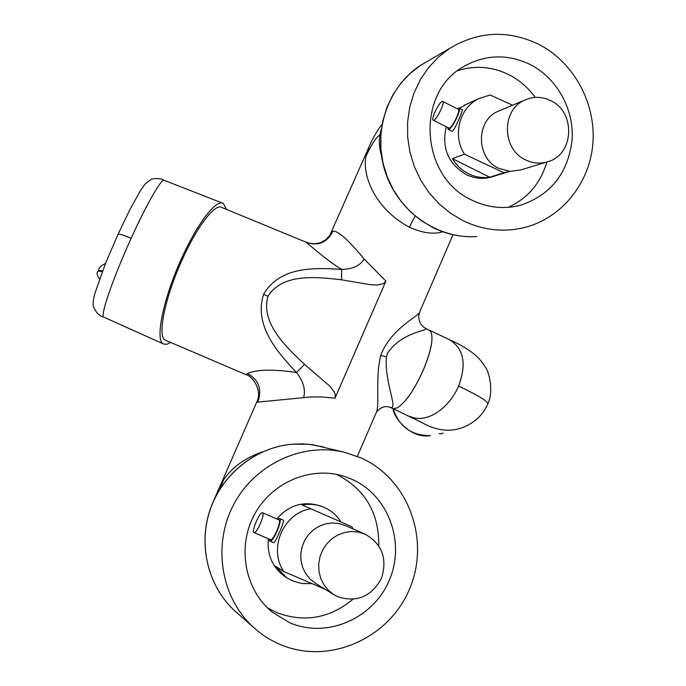 <?xml version="1.0" encoding="UTF-8"?>
<svg xmlns="http://www.w3.org/2000/svg" width="686" height="686" viewBox="0 0 686 686"><rect width="100%" height="100%" fill="white"/><g stroke="black" fill="none" stroke-linecap="round" stroke-linejoin="round"><path stroke-width="1.03" d="M443.053 433.029L441.87 433.852L439.16 433.578M98.115 271.039L102.291 271.639M170.643 342.425L166.758 344.312L163.654 344.055C154.71 341.131 162.882 299.465 181.233 259.231C197.062 223.67 216.287 198.82 223.267 203.416L226.5 209.401M222.538 203.133L164.314 180.367C162.102 177.391 147.001 203.21 131.137 238.359C113.13 277.924 99.942 316.092 103.723 317.103L103.843 317.155M472.182 200.261C420.038 177.382 415.064 92.344 464.353 66.199C485.988 54.314 508.077 53.817 530.63 64.733C557.161 78.444 574.131 109.331 572.107 139.773C568.171 172.803 551.21 194.558 521.223 205.037C504.579 209.513 488.235 207.918 472.182 200.261M457.742 70.658C475.304 65.127 492.479 66.533 509.278 74.868C519.619 80.245 528.271 87.765 535.234 97.412M463.316 220.815C482.961 230.153 503.027 232.468 523.529 227.769C561.002 218.791 589.48 183.968 592.841 143.949C596.263 103.929 574.285 62.829 539.299 44.616C508.652 29.781 478.862 30.99 449.93 48.252L438.568 56.972L428.639 67.485L420.398 79.55L414.052 92.884L409.748 107.162L407.604 122.039L407.673 137.166L409.945 152.181L414.378 166.707L420.852 180.401L429.213 192.938L439.246 204.016L450.711 213.38L463.316 220.815M448.644 127.956L449.424 127.973C452.932 126.893 461.078 109.391 458.154 109.228L442.813 101.468M433.869 120.161L433.303 120.256C430.534 120.084 438.56 102.797 442.016 101.485L442.616 101.374C445.437 101.485 437.265 119.021 433.869 120.161M512.588 105.207L490.138 95.002L478.725 98.638C459.328 107.908 452.211 135.399 464.491 154.221L504.03 172.786L509.904 171.389L498.773 168.353C476.024 158.26 475.57 120.573 498.07 111.304L500.188 110.412M550.849 100.731C542.137 96.477 533.434 96.272 524.756 100.105C501.277 109.769 501.766 149.248 525.502 159.855C533.065 163.508 540.731 164.074 548.491 161.527C574.148 154.033 575.751 112.101 550.849 100.731M451.422 131.026L452.46 131.12C455.23 129.294 463.487 108.714 462.364 109.666L459.063 107.994M447.589 127.424L448.172 129.397L448.841 129.302C452.846 128.085 462.175 108.071 458.831 107.882L457.108 108.697M507.974 171.954L493.38 176.431C484.205 179.475 475.132 178.857 466.163 174.578C448.104 163.628 441.475 147.687 446.269 126.764M459.466 108.199L466.883 104.058M504.03 172.786L489.684 177.202C482.395 178.24 475.355 177.108 468.564 173.798C461.807 170.385 456.422 165.326 452.4 158.638L464.491 154.221M289.955 622.854L272.291 612.186C244.893 589.977 236.91 547.385 254.18 515.04C271.227 482.575 310.312 465.854 343.48 476.11L351.884 479.248C388.456 495.309 405.718 542.36 389.279 580.322C373.381 618.515 327.085 638.795 289.955 622.854M352.801 599.358C329.64 618.429 304.292 622.845 276.75 612.624L267.394 607.796M336.372 474.335L336.517 474.403C365.046 488.981 379.126 512.759 378.758 545.73M280.565 644.634C328.988 665.231 388.971 638.623 409.491 589.103C430.714 539.882 408.462 478.957 361.068 457.948L344.518 452.297C302.672 442.067 255.201 463.873 233.866 504.219C212.351 544.435 220.635 597.189 253.014 626.901C261.203 634.447 270.387 640.355 280.565 644.634M270.353 539.633L270.395 539.659C273.071 541.486 281.997 520.803 278.936 519.894L278.885 519.877M253.94 532.533C251.119 531.461 260.003 511.053 262.549 512.751L262.567 512.759C265.499 513.608 256.521 534.325 253.983 532.559L253.94 532.533M315.697 583.426L309.901 578.881L305.699 573.625L302.697 567.528L301.034 560.874L300.794 553.971L301.977 547.128L304.541 540.662L308.357 534.866L313.245 530.004L318.999 526.299L325.335 523.915L331.973 522.964L338.61 523.469L345.101 525.476M365.055 534.12L358.264 532.019L351.326 531.496L344.381 532.516L337.752 535.02L331.741 538.913L326.622 544.015L322.634 550.103L319.95 556.886L318.716 564.072L318.973 571.318L320.705 578.289L323.852 584.678L328.251 590.192L333.705 594.573L338.138 596.914C357.097 602.642 371.529 596.468 381.45 578.401C387.607 558.747 382.145 543.989 365.055 534.12M273.56 542.703L273.611 542.729C274.769 544.007 285.11 520.391 283.361 520.151L279.528 518.479L277.659 519.336M269.152 539.119L269.795 541.074C272.839 543.166 283.052 519.499 279.554 518.487M353.204 528.983L351.884 526.771L310.921 508.78C283.507 512.811 267.977 548.431 283.755 571.498L325.241 589.334M285.71 577.063L284.853 576.506C272.376 567.331 266.897 554.76 268.406 538.802M276.758 518.942C289.32 504.664 304.267 500.463 321.597 506.337L324.332 507.469C331.312 510.616 336.886 515.452 341.028 522.003M311.598 583.64L301.9 583.512L292.588 580.896L286.474 577.569L275.558 566.242L283.755 571.498M323.38 507.065C316.546 504.33 309.463 503.644 302.123 505.007L310.921 508.78M357.355 456.37L375.757 413.718C380.396 406.97 374.762 379.933 380.739 355.374C391.063 327.625 420.775 315.474 419.849 311.538L452.983 234.758M419.54 312.284L418.709 316.452C419.026 322.266 421.496 326.313 426.126 328.603C427.524 330.652 401.499 332.444 387.59 353.041L386.364 356.849C384.434 382.539 398 408.384 390.806 407.656L393.121 408.719L397.443 407.793C405.846 402.253 414.524 389.571 423.485 369.745C431.545 349.937 433.869 337.032 430.456 331.046C433.826 337.092 431.485 349.989 423.442 369.745C414.515 389.511 405.846 402.193 397.443 407.793M392.838 408.59L393.121 408.719C393.575 418.22 411.266 438.877 429.95 435.636L430.431 435.601C411.531 435.687 399.115 426.735 393.181 408.745M381.262 129.26L379.89 134.765C378.835 141.307 379.358 148.262 381.467 155.628M217.436 491.373L223.636 479.814C232.134 467.2 245.151 457.862 262.695 451.8M303.641 397.537C305.767 389.691 303.375 381.339 296.472 372.489L304.515 364.369L329.657 386.012L334.099 391.74L335.325 394.913L335 398.197L321.494 396.928L310.415 396.997L256.684 402.219M331.115 233.069L333.053 231.139C338.344 230.959 348.711 240.263 364.163 259.034L385.901 281.123L383.766 283.515L377.283 285.024L370.046 284.656L341.551 279.794C315.877 276.844 282.443 273.174 267.977 296.266L263.587 294.32C280.085 266.022 315.106 267.703 341.637 269.418C324.272 258.742 308.82 243.907 305.57 241.978C317.635 246.574 326.802 242.955 333.053 231.139M442.702 231.825C433.586 234.595 422.465 233.06 409.345 227.203C374.693 208.716 362.071 175.23 365.964 156.331L369.034 146.89M257.696 402.399C262.309 389.494 258.905 379.864 247.483 373.527C256.65 369.428 272.985 369.085 296.472 372.489C277.727 352.51 253.597 325.764 263.587 294.32M305.347 241.901L221.767 207.455C215.207 202.953 196.993 226.483 182.022 260.131C164.666 298.178 156.948 337.598 165.48 340.213L165.763 340.342M247.483 373.527L246.163 374.745M410.057 416.411L410.777 416.745C427.541 423.939 449.69 407.33 458.557 386.098C479.111 395.882 488.835 401.902 487.737 404.14C484.625 411.128 480.046 416.874 473.983 421.375C457.605 433.029 439.726 433.149 420.346 421.719M429.933 330.429L449.604 339.716C463.83 348.702 466.814 364.163 458.557 386.098M364.163 259.034C359.961 265.799 352.458 269.264 341.637 269.418L341.551 279.794M430.456 331.046L426.178 328.628M546.888 162.025C540.577 183.325 527.654 198.434 508.137 207.352M509.904 171.389L520.811 169.931L546.433 162.153M489.684 177.202L452.4 158.638M427.772 61.14L420.955 65.093L410.185 73.351L400.778 83.298L392.975 94.702L386.955 107.29L382.882 120.77L380.841 134.816L380.901 149.094L383.062 163.251L387.256 176.945L393.387 189.859L401.301 201.675L410.803 212.12L421.658 220.943L433.612 227.949C447.469 234.595 461.858 237.467 476.787 236.559L476.727 236.567C437.599 239.268 398.292 211.871 385.343 172.135C372.189 132.475 387.581 86.479 420.955 65.093L449.93 48.252M323.5 446.929L308.631 444.236L291.721 444.228C255.818 447.538 222.641 473.769 210.31 509.312C197.98 544.847 207.901 586.101 234.569 610.72L238.068 613.79M102.54 271.004L98.441 270.335M380.739 355.374L386.364 356.849M385.901 281.123L335 398.197M304.515 364.369C285.796 346.756 260.38 322.712 267.977 296.266M220.232 488.569L223.636 479.814M415.09 216.107L409.345 227.203M379.89 134.773C375.954 137.569 371.306 144.755 365.964 156.331M131.137 238.359C123.369 235.024 118.987 233.694 117.992 234.389L117.906 234.578M253.014 626.901L234.569 610.72C207.849 586.05 197.928 544.778 210.25 509.269C222.564 473.743 255.724 447.529 291.67 444.219L302.269 443.851L312.799 444.725L344.518 452.297M105.455 263.587C101.399 265.336 99.076 267.566 98.467 270.267L98.149 270.97C96.374 272.925 96.846 275.583 99.573 278.936M164.023 180.255C161.184 178.437 156.991 178.06 151.46 179.14L145.14 184.019L140.767 190.091L130.169 209.059L117.992 234.389L105.558 263.338L94.788 293.719C93.193 300.228 92.704 304.421 93.33 306.282C95.851 312.464 99.316 316.075 103.723 317.103L163.654 344.055M448.833 128.05L433.303 120.256M498.07 111.304L524.756 100.105M451.722 131.172L448.172 129.397M464.182 105.292L478.725 98.638M278.919 519.885L262.549 512.751M315.114 583.066L333.705 594.573M344.947 525.407L364.901 534.051M284.853 576.506L286.474 577.569M376.52 412.072C381.039 406.807 385.806 405.34 390.806 407.656M382.025 124.415C377.291 129.826 370.955 141.77 367.61 150.14L329.734 235.487L325.618 239.929L320.345 242.775L315.337 243.779L309.669 243.307M165.48 340.213L246.051 374.702C251.162 375.165 263.278 389.674 256.633 402.339L213.595 500.866M393.61 408.873L421.796 422.516M450.813 340.29C461.798 345.23 470.545 350.683 477.07 356.66C479.205 358.486 482.018 362.045 485.491 367.327C488.921 371.546 493.894 390.763 487.986 403.54M270.395 539.659L253.983 532.559M273.611 542.729L269.795 541.074M516.618 206.16L521.223 205.037"/></g></svg>
